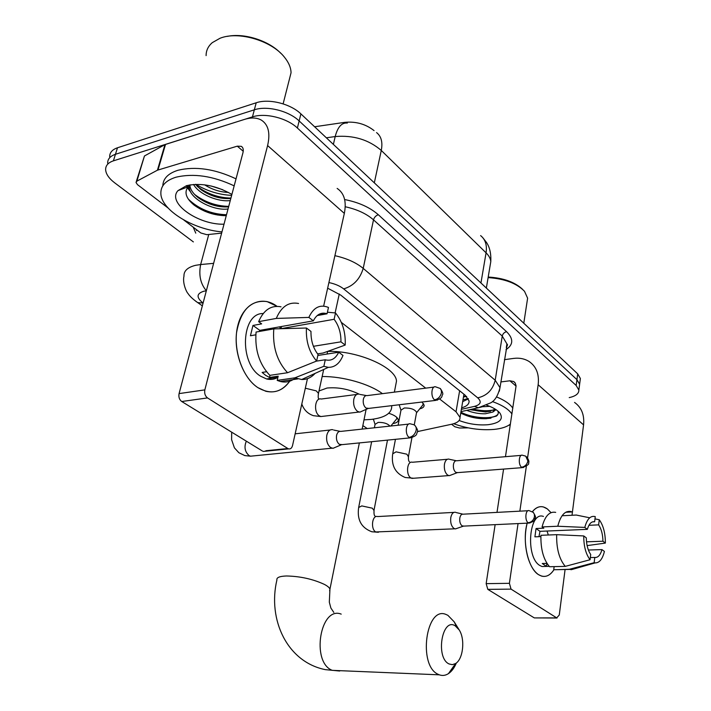 <?xml version="1.0" encoding="UTF-8"?>
<svg xmlns="http://www.w3.org/2000/svg" width="711" height="711" viewBox="0 0 711 711"><rect width="100%" height="100%" fill="white"/><g stroke="black" fill="none" stroke-linecap="round" stroke-linejoin="round"><path stroke-width="1.07" d="M421.943 402.035L424.129 405.146C424.236 406.896 422.769 408.132 419.721 408.852M388.757 413.26C394.516 415.135 397.68 417.33 398.258 419.837C398.338 421.747 396.534 422.992 392.845 423.578M374.057 130.602C365.641 124.016 355.838 121.27 344.648 122.363L314.6 126.762M417.375 431.613L451.654 424.245C457.422 422.929 460.204 420.645 460.017 417.401L456.035 411.785L439.7 399.049M425.711 388.144L341.333 322.376M362.85 425.605L367.24 428.555M373.559 419.748L372.76 419.232M193.365 241.909L114.729 182.869C109.005 178.488 105.966 174.106 105.628 169.725C105.557 165.574 108.143 162.615 113.404 160.846L252.458 116.888C265.114 112.56 286.968 117.99 297.394 128.024L576.159 385.469L576.932 379.647L579.625 384.278L579.367 386.215L579.625 384.278L576.932 379.647L299.153 120.941L576.932 379.647L577.696 373.853L580.372 378.51L580.123 380.465M252.458 116.888L254.334 109.814C266.981 105.432 288.764 110.863 299.153 120.941C288.764 110.863 266.981 105.432 254.334 109.814L115.449 154.296L254.334 109.814L256.2 102.775C268.829 98.349 290.55 103.77 300.895 113.884L577.696 373.853M107.654 163.246C107.592 159.077 110.196 156.091 115.449 154.296C110.196 156.091 107.592 159.077 107.654 163.246M109.681 156.802C109.627 152.598 112.231 149.594 117.484 147.772L256.2 102.775M231.644 195.383C218.819 194.707 206.892 191.028 195.872 184.345C206.892 191.028 218.819 194.707 231.644 195.383M576.159 385.469L578.861 390.063C578.941 393.636 575.732 396.151 569.227 397.618M461.635 407.812C466.798 406.354 469.278 404.07 469.091 400.933L465.216 395.263L340.765 295.127L327.647 288.177M468.389 398.827L462.683 401.635M257.809 387.584C241.856 377.265 232.15 347.59 237.83 325.496C243.278 303.25 261.959 294.887 277.041 306.343L267.007 301.562C250.814 299.651 240.665 310.049 236.532 332.766C234.061 353.891 243.704 378.359 257.809 387.584C270.953 395.183 281.876 392.632 290.586 379.95C284.204 389.717 275.948 393.485 265.816 391.272L257.809 387.584M221.636 233.128L206.821 234.683L200.822 232.977L183.758 219.957M168.045 207.976L137.534 184.691L136.023 182.505L136.876 181.154L157.415 170.205L164.961 144.609L244.468 119.412C251.214 117.324 256.867 117.564 261.408 120.141C268.394 124.674 270.456 133.153 267.603 145.559L204.848 389.868C204.244 393.352 205.132 396.036 207.514 397.92L181.732 401.511C179.341 399.662 178.461 397.031 179.074 393.601L242.931 152.829C243.695 149.648 243.153 147.479 241.322 146.342L237.296 146.164L157.415 170.205M136.281 181.643L144.449 155.985L164.961 144.609M337.147 188.415C344.257 193.188 346.657 201.515 344.337 213.389L323.647 306.103M265.834 450.738L287.848 448.525L207.514 397.92M287.848 448.525L288.648 448.881C290.532 449.219 291.83 448.108 292.532 445.566L307.463 378.643M262.483 451.076L181.732 401.511M316.608 361.046L318.057 354.487C313.195 348.186 310.831 340.498 310.974 331.424L306.432 328.02C305.81 341.271 309.196 352.283 316.608 361.046L287.564 372.724L269.833 375.355C259.284 364.156 254.698 349.723 256.076 332.046L273.797 328.9L306.432 328.02M313.355 320.839L308.85 317.408C313.507 307.392 320.048 304.068 328.473 307.436L327.06 313.791L326.011 313.462C320.67 312.298 316.448 314.76 313.355 320.839L259.826 330.366L259.319 331.468M327.06 313.791L317.204 315.577M295.341 378.039C290.817 381.691 285.76 382.829 280.178 381.443L277.201 380.394L278.188 376.172L269.487 377.443L265.71 375.39L262.128 372.422L266.545 371.755M277.903 377.363C274.393 379.425 270.615 379.95 266.563 378.954L260.537 376.163C238.86 363.25 241.26 312.733 263.203 313.542M275.299 377.674L274.055 378.99M308.85 317.408L276.295 318.421L258.617 321.665L261.657 323.869L252.965 325.451L250.432 335.752L255.818 334.81M258.617 321.665C263.701 309.925 271.175 304.983 281.032 306.814M276.295 318.421C281.334 306.565 288.755 301.588 298.558 303.481M317.577 353.882L323.141 353.003L345.19 345.066L340.942 341.831L313.418 346.301M315.089 373.399C311.276 377.585 306.805 379.621 301.704 379.505L294.896 377.834L323.852 366.316L325.283 359.775L316.386 361.135M277.201 380.394L294.896 377.834M279.352 326.891L281.005 328.669L334.126 319.283L335.512 312.956L327.416 312.218M335.512 312.956C342.533 321.692 345.759 332.393 345.19 345.066M317.835 355.473L338.712 352.221L342.986 355.429C339.76 363.401 334.881 367.374 328.349 367.356L323.852 366.316M334.126 319.283C338.791 325.549 341.067 333.068 340.942 341.831M338.712 352.221C335.654 358.584 331.335 361.152 325.736 359.917L325.283 359.775M287.564 372.724C277.05 361.384 272.464 346.772 273.797 328.9M271.673 328.26L272.535 329.122M269.487 377.443L269.993 375.328M259.826 330.366L252.965 325.451M281.005 328.669L281.512 326.509M206.101 55.618C206.092 50.534 208.154 46.206 212.296 42.642L219.975 38.287C238.256 30.769 271.602 40.634 284.444 57.191C288.71 62.452 290.915 67.634 291.057 72.744L288.897 81.223M221.965 231.875C193.285 229.537 161.361 210.198 160.864 193.668C160.57 185.98 165.583 180.505 175.919 177.226C193.543 173.057 212.962 175.937 234.168 185.855M162.819 185.838C163.059 178.594 168.089 173.413 177.919 170.285C195.516 166.054 214.882 168.907 236.025 178.852M224.001 224.205C198.111 224.969 166.641 202.786 177.99 190.628L186.549 185.651C201.08 182.585 216.188 185.518 231.893 194.432M189.881 185.242C190.201 189.393 193.019 193.579 198.342 197.782C208.101 204.528 218.188 207.55 228.595 206.865M189.473 184.976L189.277 187.082C188.93 198.307 213.3 211.211 228.044 208.963M195.454 184.353L200.982 189.695C210.652 196.289 220.597 199.222 230.817 198.502M193.516 184.46C199.284 194.556 218.259 202.146 230.266 200.582M210.927 185.953L222.783 189.739M204.626 184.833C212.074 189.544 220.037 192.086 228.498 192.459M190.557 184.798L188.113 186.78C183.98 192.299 185.998 198.422 194.147 205.132C203.941 212.109 214.651 215.62 226.258 215.682M227.351 36.377C244.113 32.786 268.607 40.571 280.703 53.201M186.344 185.713L187.055 187.18M187.366 187.722L190.832 192.272M209.727 203.95L217.335 206.163M204.812 211.274L217.477 214.989M197.214 186.389C207.336 193.934 218.579 197.827 230.933 198.067M187.037 185.518L187.793 186.904M187.882 187.046L189.686 189.597M194.618 194.459C204.821 202.12 216.197 206.092 228.729 206.377M188.406 199.204C198.778 209.034 211.478 214.207 226.507 214.74M449.059 663.95L452.338 664.669L455.582 663.541C463.199 659.133 465.296 639.162 459.208 629.946L455.156 625.787C442.011 617.272 435.301 657.862 449.059 663.95M456.355 662.972C454.311 667.905 451.681 671.46 448.463 673.619C445.486 675.539 442.438 675.939 439.318 674.828L438.26 674.375C417.677 665.772 426.005 605.408 446.073 614.491L447.868 615.308L454.151 621.778L456.613 626.809M358.948 394.072C348.532 389.05 337.903 387.042 327.042 388.037L318.999 390.979M391.69 405.652L391.725 405.874C392.001 413.127 385.202 417.641 371.32 419.41L364.005 419.872M322.145 376.528C342.782 376.252 369.533 383.904 382.447 393.663M327.06 354.034L327.638 351.394C357.731 350.443 396.303 367.543 396.48 381.212L395.503 386.286M332.828 429.702C329.913 429.24 327.913 431.062 326.829 435.185C326.065 440.66 327.344 444.793 330.668 447.566L332.988 448.33L335.859 447.103M408.674 424.094L340.907 431.39C338.8 431.053 337.361 432.377 336.587 435.372C336.045 439.336 336.961 442.331 339.351 444.348L342.267 444.624M389.921 426.111C387.628 423.534 383.718 422.298 378.19 422.396L375.053 424.378L374.386 427.782M455.555 512.302C453.2 511.938 451.609 513.706 450.783 517.608C450.259 522.558 451.307 526.158 453.92 528.397L455.44 528.922L457.271 528.282M528.024 510.729L463.243 514.177C461.546 513.92 460.399 515.199 459.813 518.026C459.439 521.616 460.195 524.22 462.07 525.856L463.91 526.104M395.538 420.281L396.827 418.699L396.578 417.179M359.242 394.125C356.584 393.734 354.771 395.44 353.802 399.262C353.1 404.515 354.318 408.541 357.464 411.34L359.828 412.158L362.432 411.011M434.003 387.086L367.258 395.592C365.347 395.307 364.041 396.542 363.348 399.324C362.85 403.128 363.73 406.043 365.987 408.078L368.84 408.39M416.459 413.055L416.593 412.327C414.842 409.367 410.762 407.918 404.355 407.981L400.977 410.167L398.116 425.231M449.076 459.128C446.792 458.799 445.246 460.47 444.455 464.167C443.922 469.047 444.979 472.682 447.61 475.072L449.334 475.686L451.218 474.966M521.279 455.36L456.782 460.764C455.138 460.524 454.027 461.741 453.467 464.416C453.085 467.954 453.84 470.593 455.733 472.326L457.768 472.619M422.094 405.919L423.56 403.724M538.449 574.604C533.801 571.36 530.21 565.361 527.669 556.615C524.691 545.133 524.522 533.979 527.162 523.163C521.998 541.213 528.024 568.382 538.449 574.604C544.297 578.105 549.479 576.47 553.985 569.68C550.412 575.19 546.244 577.314 541.471 576.061L538.449 574.604M532.441 511.644C537.072 506.09 542.049 505.192 547.381 508.952L551.034 512.64L547.381 508.952L543.506 506.979C539.471 505.939 535.783 507.485 532.441 511.644M468.247 427.871L459.439 428.004L454.853 426.769L451.565 424.271M504.401 359.677L513.351 358.442C519.457 357.651 524.78 358.726 529.348 361.668C536.414 366.707 539.356 374.404 538.156 384.749L527.58 457.831M574.55 402.417C581.536 407.447 584.54 414.94 583.562 424.885L572.017 515.262M526.362 466.247L519.857 511.165M518.052 523.58L509.405 583.322L511.049 589.126L487.808 589.366L486.155 583.642L495.132 524.656M535.019 617.912L556.704 617.877L511.049 589.126M556.704 617.877L559.273 614.997L565.085 569.502M534.068 617.761L487.808 589.366M496.998 512.382L503.584 469.082M505.468 456.684L516.079 385.869L515.271 383.131L513.706 381.54L509.903 380.794L500.9 381.923M510.285 425.045L508.88 425.187M590.077 559.735L590.708 554.473C587.908 550.376 586.433 544.83 586.291 537.845L583.749 535.943C583.722 546.19 585.837 554.118 590.077 559.735L565.263 566.374L549.55 566.729C543.462 559.566 540.591 549.096 540.929 535.294L556.669 534.672L583.749 535.943M587.33 529.348L584.798 527.42C587.073 518.986 590.557 515.386 595.258 516.621L594.636 521.758C591.436 521.27 589.001 523.794 587.33 529.348L539.969 531.33L538.974 536.681M594.636 521.758L592.556 521.847M549.168 566.32L546.466 566.383L542.253 563.503L546.972 563.388M549.203 566.356L541.978 566.516L539.702 565.414C525.269 556.997 529.028 510.8 543.453 516.444M560.481 518.39L560.126 519.119M584.798 527.42L557.78 526.238L542.075 526.931L543.799 528.184L536.058 528.522L534.903 536.841L540.867 536.609M542.075 526.931C544.955 516.035 549.496 511.173 555.7 512.373M558.606 569.635L569.422 569.271L594.156 562.694L594.778 557.46L590.334 557.584M554.145 566.623L553.753 569.6M565.716 512.267L572.222 511.938L566.667 511.804M557.78 526.238C560.606 515.253 565.085 510.356 571.217 511.565M589.712 517.795L576.274 515.048L562.054 515.759M576.114 568.32L571.271 569.698L569.422 569.271M588.93 525.296L598.644 524.869L599.257 519.759L594.983 518.879M599.257 519.759C603.337 525.402 605.372 533.17 605.372 543.08L602.946 541.231L586.504 541.818M587.108 545.621L605.372 543.08M588.379 550.021L601.968 549.603L604.403 551.425C602.501 559.148 599.409 562.97 595.134 562.899L594.156 562.694M598.644 524.869C601.364 528.975 602.795 534.432 602.946 541.231M601.968 549.603C600.377 555.149 597.978 557.771 594.778 557.46M565.263 566.374C559.228 559.148 556.366 548.59 556.669 534.672M547.035 531.037L548.314 535.001M546.466 566.383L546.866 563.388M539.969 531.33L536.058 528.522M510.436 424.067C506.97 426.858 501.513 428.644 494.056 429.408C480.512 430.484 467.047 428.591 453.671 423.729M496.002 409.643L492.883 412.042L494.758 408.852M486.68 405.181C493.123 407.465 497.567 410.158 500.02 413.242C503.619 419.286 499.655 423.107 488.119 424.707C478.334 425.489 468.673 424.094 459.119 420.503M490.972 418.157C481.258 419.454 471.18 417.757 460.746 413.073C468.7 417.117 477.268 418.983 486.448 418.708L496.34 416.113C498.242 414.717 498.74 413.047 497.824 411.091M483 406.701L489.763 406.354M469.9 409.643L485.649 411.998L493.692 409.9L494.669 408.798M466.727 410.354C473.073 412.807 479.285 413.944 485.364 413.766L492.883 412.042M492.412 401.573C502.295 405.137 508.809 409.287 511.956 414.024M496.616 396.942C504.748 400.302 510.151 404.061 512.844 408.221M488.11 277.601C504.606 278.73 516.746 283.298 524.514 291.306L527.615 298.185L527.118 301.464M488.208 277.041C503.352 277.948 514.817 282.045 522.585 289.333M470.851 409.429C478.245 411.393 484.795 412.025 490.492 411.322M472.717 409.012C481.151 410.958 488.155 411.242 493.736 409.874M460.897 412.193C473.517 418.841 495.327 419.552 498.144 413.811M344.648 122.363L344.471 123.163M466.7 396.605L463.599 396.214M339.263 293.99L335.121 312.92M459.626 390.766L456.035 411.785M480.609 235.599C485.373 239.438 487.195 245.179 486.066 252.832L381.274 150.448C382.856 142.253 381.283 136.299 376.554 132.593M490.155 265.416L490.786 261.648C490.59 258.688 489.017 255.756 486.066 252.832L480.947 282.987M374.324 182.851L381.274 150.448C368.689 139.658 353.331 135.028 335.201 136.548C337.689 126.967 341.733 122.47 347.341 123.056M333.379 144.395L335.201 136.548L326.349 137.801M117.484 147.772L113.404 160.846M300.895 113.884L297.394 128.024M206.323 290.861L203.906 291.208C196.449 293.527 196.156 297.456 203.017 303.01L203.088 303.064M195.712 301.224L197.72 302.61C193.01 299.313 189.748 296.256 187.944 293.43C186.753 292.452 182.274 283.334 183.971 276.117C183.749 270.918 187.588 267.327 195.498 265.336L200.653 264.536L208.758 234.479M202.342 305.863L197.72 302.61L203.017 303.01M195.765 233.137L193.214 227.173M196.467 229.653L196.476 230.56M344.648 199.551C358.717 202.324 369.942 207.39 378.341 214.749L506.57 331.69C513.635 338.747 513.44 344.737 505.983 349.643M334.899 255.676C346.657 258.306 356.095 262.546 363.205 268.385L373.506 219.85C366.449 213.682 357.02 209.318 345.235 206.75M206.359 290.737C200.493 283.867 198.591 275.13 200.653 264.536L213.62 263.346M461.377 409.323L474.441 406.39C480.778 404.621 481.871 401.768 477.721 397.831L343.671 288.888C353.465 285.964 359.979 279.13 363.205 268.385L495.203 380.243L502.25 336.063L373.506 219.85C374.279 217.264 375.888 215.557 378.341 214.749M477.721 397.831C486.911 395.796 492.741 389.93 495.203 380.243L499.993 387.664L499.318 391.192M506.374 347.199L506.899 343.857L502.25 336.063C502.837 333.726 504.277 332.259 506.57 331.69M343.671 288.888C339.911 285.938 334.988 283.831 328.9 282.569M483.258 406.541L478.387 407.75L474.441 406.39M468.247 398.578L462.994 399.795M344.337 213.389L267.603 145.559M243.224 151.274L237.296 146.164M165.53 144.369L157.993 169.973M179.074 393.601L204.848 389.868M144.449 155.985L136.876 181.154M329.62 590.85L329.948 589.152C329.495 587.704 327.647 586.122 324.412 584.406C312.947 579.092 300.3 576.283 286.48 575.981C279.583 576.221 276.383 577.563 276.899 580.007C267.505 619.654 287.155 662.012 325.318 669.638L339.707 671.024M341.209 614.126C320.27 605.603 310.796 662.199 332.241 670.349L439.318 674.828M409.145 437.381C412.744 436.634 415.091 434.261 416.166 430.279C416.557 427.551 415.766 425.702 413.802 424.716L410.531 423.889C405.865 422.156 404.577 434.492 409.145 437.381L412.078 437.62M246.344 441.167C243.926 446.988 244.842 451.796 249.099 455.6L250.503 456.186L253.232 455.92M528.157 522.763C531.535 522.247 533.641 520.194 534.476 516.604L534.343 514.266L533.321 512.373L529.171 510.667C525.5 509.2 524.549 520.514 528.157 522.763L529.971 523.012M373.977 510.498L372.333 508.187L361.792 505.912L358.655 507.512C356.913 519.741 361.304 527.82 371.835 531.766L378.421 532.272M453.894 512.391L377.63 516.559C372.146 514.737 370.378 529.144 375.772 531.952L454.818 528.815M434.59 399.849C438.127 399.049 440.402 396.747 441.415 392.925L441.407 390.632L440.287 388.499L435.71 386.873C431.39 385.309 430.368 396.942 434.59 399.849L437.434 400.142M356.78 394.445L321.256 399.022C314.973 397.094 313.258 412.202 319.372 415.864L320.901 416.548L323.381 416.255M318.27 394.329L318.466 393.396L316.288 390.881L305.33 388.206M521.581 467.234C524.94 466.62 527.047 464.55 527.891 461.004L525.713 456.133L522.478 455.253C518.852 453.867 518.017 464.807 521.581 467.234L523.589 467.518M408.416 456.764L406.861 454.196L396.08 451.841L392.703 453.831C391.086 465.403 395.245 473.295 405.181 477.499L413.695 478.254M447.335 459.279L412.389 462.257C407.056 460.497 405.599 474.779 410.825 477.872L411.936 478.387L448.703 475.597M583.562 424.885L538.156 384.749M516.088 386.126L509.903 380.794M486.155 583.642L509.405 583.322M463.456 397.049L466.505 396.4M463.936 394.232L460.017 417.401M482.849 237.741L486.564 242.567C489.79 247.419 491.194 253.783 490.786 261.648L486.351 288.071M580.372 378.51L578.861 390.063M460.995 411.633L478.387 407.75L490.768 402.826C494.909 400.666 497.984 395.618 499.993 387.664L507.201 344.293C507.77 344.346 507.476 345.43 506.312 347.546M242.38 147.257L241.322 146.342M263.283 451.423L288.648 448.881M326.011 313.462L318.075 314.902M277.921 377.292L266.563 378.954M297.856 378.91L280.178 381.443M328.349 367.356L301.704 379.505M189.277 187.082L189.766 185.322M188.113 186.78L177.99 190.628M283.12 103.868L291.057 72.744M459.208 629.946L454.151 621.778M455.582 663.541L448.463 673.619M394.374 392.143L396.48 381.212M359.366 442.917L329.948 589.152L329.317 602.173L330.882 608.047L333.823 612.42M366.112 409.376L362.148 429.106M231.688 432.172L231.608 439.691L234.417 447.841L238.86 452.729L244.806 455.582L250.503 456.186L332.046 448.197M339.92 431.31L333.761 430.066M414.984 425.507C417.553 429.186 418.308 431.453 417.241 432.315C416.246 433.621 418.139 435.621 410.114 437.869L340.356 444.81M295.154 433.817L330.153 429.995M341.031 444.908L332.988 448.33M375.044 424.414L373.373 419.143M371.64 441.7L358.771 506.934M375.106 516.088C374.155 515.724 373.817 513.671 374.075 509.938L387.486 440.118M462.657 514.115L456.169 512.551M533.126 512.178C535.436 515.697 536.094 517.75 535.107 518.337C534.165 519.359 536.192 521.012 528.78 523.083L462.728 526.158M396.862 418.059L396.96 417.544M390.854 426.013L396.827 418.699M463.163 526.229L455.44 528.922M358.966 412.051L320.901 416.548L313.4 415.677C307.712 413.704 303.846 409.812 301.802 404.008M366.316 395.547L360.095 394.445M440.358 388.57C442.651 391.939 443.335 394.036 442.42 394.889C441.46 396.151 443.424 397.982 435.647 400.4L367.08 408.603M323.692 369.48L318.466 393.396C318.013 396.489 318.119 398.311 318.768 398.862M367.694 408.683L359.828 412.158M400.968 410.22L399.164 404.763M395.449 439.327L392.828 453.147M456.142 460.71L449.699 459.368M526.718 456.871C528.833 459.955 529.419 462.017 528.486 463.065C529.482 464.052 527.438 465.572 522.345 467.634L456.533 472.708M416.575 412.736L423.516 404.159M416.593 412.327L414.264 424.947M411.918 437.709L408.532 456.098C408.247 459.279 408.549 461.163 409.429 461.723M456.977 472.779L449.334 475.686M514.808 382.5L513.706 381.54M534.379 617.903L557.015 618.028M569.822 569.404L554.153 569.733M595.134 562.899L571.271 569.698M498.838 411.918L500.02 413.242M523.794 323.229L527.615 298.185"/></g></svg>
